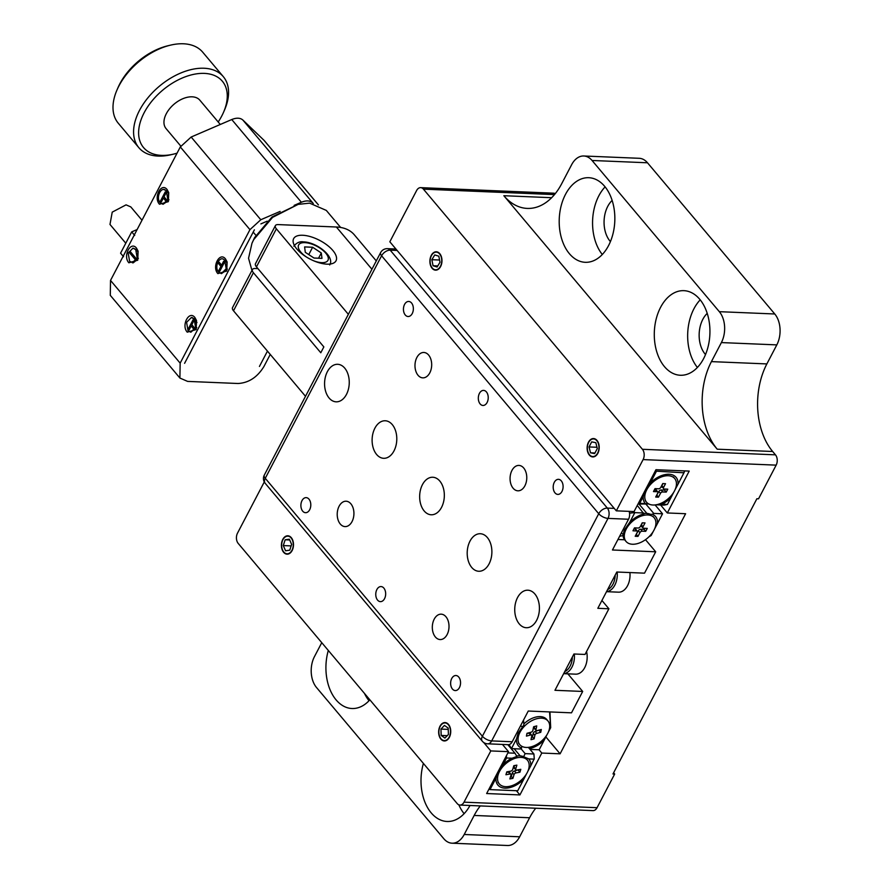 <?xml version="1.0" encoding="UTF-8"?>
<svg xmlns="http://www.w3.org/2000/svg" width="890" height="890" viewBox="0 0 890 890"><rect width="100%" height="100%" fill="white"/><g stroke="black" fill="none" stroke-linecap="round" stroke-linejoin="round"><path stroke-width="1.33" d="M597.846 453.299A9.2 6.041 -87.6 0 0 598.703 443.765A9.2 6.041 -87.6 0 0 593.552 438.559A9.2 6.041 -87.6 0 0 588.49 442.185A9.2 6.041 -87.6 0 0 587.623 451.72A9.2 6.041 -87.6 0 0 592.785 456.926A9.2 6.041 -87.6 0 0 597.846 453.299M440.617 266.522A9.2 6.041 -87.6 0 0 441.473 256.999A9.2 6.041 -87.6 0 0 436.322 251.781A9.2 6.041 -87.6 0 0 431.261 255.408A9.2 6.041 -87.6 0 0 430.393 264.942A9.2 6.041 -87.6 0 0 435.555 270.16A9.2 6.041 -87.6 0 0 440.617 266.522M449.372 737.309A9.2 6.041 -87.6 0 0 450.229 727.786A9.2 6.041 -87.6 0 0 445.067 722.569A9.2 6.041 -87.6 0 0 440.005 726.196A9.2 6.041 -87.6 0 0 439.148 735.73A9.2 6.041 -87.6 0 0 444.31 740.947A9.2 6.041 -87.6 0 0 449.372 737.309M292.131 550.543A9.2 6.041 -87.6 0 0 292.999 541.009A9.2 6.041 -87.6 0 0 287.837 535.791A9.2 6.041 -87.6 0 0 282.775 539.418A9.2 6.041 -87.6 0 0 281.919 548.952A9.2 6.041 -87.6 0 0 287.07 554.17A9.2 6.041 -87.6 0 0 292.131 550.543M707.227 313.38A24.853 16.32 -87.6 0 0 702.833 319.321A24.853 16.32 -87.6 0 0 705.514 354.554M703.656 358.548A42.331 27.801 -87.6 0 0 707.617 314.671A42.331 27.801 -87.6 0 0 683.865 290.663A42.331 27.801 -87.6 0 0 660.569 307.373A42.331 27.801 -87.6 0 0 656.598 351.25A42.331 27.801 -87.6 0 0 680.349 375.257A42.331 27.801 -87.6 0 0 703.656 358.548M700.207 299.841A42.331 27.801 -87.6 0 0 693.944 308.752A42.331 27.801 -87.6 0 0 697.393 367.459M608.56 245.595A42.331 27.801 -87.6 0 0 612.531 201.719A42.331 27.801 -87.6 0 0 588.779 177.711A42.331 27.801 -87.6 0 0 565.484 194.409A42.331 27.801 -87.6 0 0 561.512 238.297A42.331 27.801 -87.6 0 0 585.264 262.305A42.331 27.801 -87.6 0 0 608.56 245.595M605.111 186.889A42.331 27.801 -87.6 0 0 598.848 195.8A42.331 27.801 -87.6 0 0 602.296 254.507M612.142 200.428A24.853 16.32 -87.6 0 0 607.748 206.369A24.853 16.32 -87.6 0 0 610.429 241.602M614.667 774.033L597.056 807.708A7.354 4.828 92.4 0 1 593.007 810.612L459.963 805.072A7.354 4.828 -87.6 0 0 464.013 802.168L490.791 750.926L508.535 751.672L486.652 793.535L519.916 794.926L541.799 753.051L560.099 753.819L685.611 513.719L667.322 512.963L689.205 471.088L655.941 469.709L634.058 511.572L616.314 510.838L643.103 459.596A7.354 4.828 -87.6 0 0 642.424 449.294L775.468 454.834A7.354 4.828 92.4 0 1 776.158 465.136L758.547 498.812L756.889 498.734L612.999 773.966L614.667 774.033L613.622 772.787M264.286 481.935L237.519 533.121A7.354 4.828 -87.6 0 0 238.209 543.423L457.204 803.581A7.354 4.828 -87.6 0 0 459.963 805.072M647.486 162.781L592.05 160.478A22.072 14.496 -87.6 0 0 583.784 155.995L639.22 158.298A22.072 14.496 92.4 0 1 647.486 162.781L774.767 313.981A22.072 14.496 92.4 0 1 776.814 344.886L766.869 363.921A62.534 41.062 -87.6 0 0 772.665 451.497L775.468 454.834M776.814 344.886L721.378 342.583L711.422 361.618A62.534 41.062 -87.6 0 0 717.229 449.194L503.84 195.711A62.534 41.062 -87.6 0 0 527.258 208.416A62.534 41.062 -87.6 0 0 561.679 183.729L571.636 164.706A22.072 14.496 -87.6 0 1 583.784 155.995M592.05 160.478L719.331 311.678L774.767 313.981M721.378 342.583A22.072 14.496 -87.6 0 0 719.331 311.678M554.492 194.599L423.418 189.147A7.354 4.828 -87.6 0 0 420.659 187.645L553.714 193.186A7.354 4.828 92.4 0 1 555.26 193.653M423.418 189.147L642.424 449.294M420.659 187.645A7.354 4.828 -87.6 0 0 416.609 190.549L389.831 241.791L616.314 510.838M660.591 504.975L667.322 512.963M545.859 736.909L560.099 753.819M539.04 749.769L541.799 753.051M516.367 790.709L519.916 794.926M502.45 744.441L508.535 751.672M483.671 742.46L490.791 750.926M535.713 808.231A62.534 41.062 -87.6 0 0 529.606 817.754L519.66 836.789A22.072 14.496 92.4 0 1 507.511 845.5L452.064 843.197A22.072 14.496 -87.6 0 0 464.213 834.486L519.66 836.789M480.277 805.917A62.534 41.062 -87.6 0 0 474.17 815.451L464.213 834.486M321.757 642.68L314.47 656.598A22.072 14.496 -87.6 0 0 316.517 687.514L443.799 838.714A22.072 14.496 -87.6 0 0 452.064 843.197M458.84 804.827A42.331 27.801 -87.6 0 0 464.113 813.683M423.395 763.42A42.331 27.801 -87.6 0 0 447.069 821.481A42.331 27.801 -87.6 0 0 469.987 805.495M328.31 650.468A42.331 27.801 -87.6 0 0 351.984 708.518A42.331 27.801 -87.6 0 0 369.862 699.818M364.455 693.399A42.331 27.801 -87.6 0 0 369.016 700.73M302.01 500.603A7.543 4.951 -87.6 0 0 301.298 508.424A7.543 4.951 -87.6 0 0 305.537 512.696A7.543 4.951 -87.6 0 0 309.687 509.714A7.543 4.951 -87.6 0 0 310.387 501.904A7.543 4.951 -87.6 0 0 306.16 497.632A7.543 4.951 -87.6 0 0 302.01 500.603M339.101 506.232A12.705 8.344 -87.6 0 0 337.911 519.393A12.705 8.344 -87.6 0 0 345.042 526.602A12.705 8.344 -87.6 0 0 352.04 521.585A12.705 8.344 -87.6 0 0 353.23 508.413A12.705 8.344 -87.6 0 0 346.099 501.215A12.705 8.344 -87.6 0 0 339.101 506.232M416.865 357.491A12.705 8.344 -87.6 0 0 415.675 370.652A12.705 8.344 -87.6 0 0 422.806 377.861A12.705 8.344 -87.6 0 0 429.803 372.843A12.705 8.344 -87.6 0 0 430.994 359.682A12.705 8.344 -87.6 0 0 423.863 352.473A12.705 8.344 -87.6 0 0 416.865 357.491M511.95 470.443A12.705 8.344 -87.6 0 0 510.76 483.615A12.705 8.344 -87.6 0 0 517.891 490.813A12.705 8.344 -87.6 0 0 524.889 485.807A12.705 8.344 -87.6 0 0 526.079 472.635A12.705 8.344 -87.6 0 0 518.948 465.426A12.705 8.344 -87.6 0 0 511.95 470.443M434.198 619.184A12.705 8.344 -87.6 0 0 433.007 632.356A12.705 8.344 -87.6 0 0 440.127 639.554A12.705 8.344 -87.6 0 0 447.125 634.548A12.705 8.344 -87.6 0 0 448.315 621.376A12.705 8.344 -87.6 0 0 441.184 614.167A12.705 8.344 -87.6 0 0 434.198 619.184M374.89 428.19A18.779 12.327 -87.6 0 0 373.132 447.648A18.779 12.327 -87.6 0 0 383.668 458.305A18.779 12.327 -87.6 0 0 394.003 450.885A18.779 12.327 -87.6 0 0 395.772 431.428A18.779 12.327 -87.6 0 0 385.236 420.77A18.779 12.327 -87.6 0 0 374.89 428.19M422.439 484.661A18.779 12.327 -87.6 0 0 420.681 504.129A18.779 12.327 -87.6 0 0 431.216 514.776A18.779 12.327 -87.6 0 0 441.551 507.367A18.779 12.327 -87.6 0 0 443.309 487.898A18.779 12.327 -87.6 0 0 432.774 477.251A18.779 12.327 -87.6 0 0 422.439 484.661M469.987 541.142A18.779 12.327 -87.6 0 0 468.218 560.6A18.779 12.327 -87.6 0 0 478.753 571.258A18.779 12.327 -87.6 0 0 489.099 563.848A18.779 12.327 -87.6 0 0 490.857 544.38A18.779 12.327 -87.6 0 0 480.322 533.733A18.779 12.327 -87.6 0 0 469.987 541.142M327.353 371.709A18.779 12.327 -87.6 0 0 325.595 391.177A18.779 12.327 -87.6 0 0 336.131 401.824A18.779 12.327 -87.6 0 0 346.466 394.415A18.779 12.327 -87.6 0 0 348.224 374.946A18.779 12.327 -87.6 0 0 337.688 364.299A18.779 12.327 -87.6 0 0 327.353 371.709M517.524 597.613A18.779 12.327 -87.6 0 0 515.766 617.082A18.779 12.327 -87.6 0 0 526.302 627.728A18.779 12.327 -87.6 0 0 536.637 620.319A18.779 12.327 -87.6 0 0 538.394 600.85A18.779 12.327 -87.6 0 0 527.859 590.203A18.779 12.327 -87.6 0 0 517.524 597.613M376.882 589.547A7.543 4.951 -87.6 0 0 376.17 597.357A7.543 4.951 -87.6 0 0 380.408 601.64A7.543 4.951 -87.6 0 0 384.558 598.659A7.543 4.951 -87.6 0 0 385.259 590.849A7.543 4.951 -87.6 0 0 381.031 586.566A7.543 4.951 -87.6 0 0 376.882 589.547M451.753 678.48A7.543 4.951 -87.6 0 0 451.041 686.301A7.543 4.951 -87.6 0 0 455.28 690.573A7.543 4.951 -87.6 0 0 459.429 687.603A7.543 4.951 -87.6 0 0 460.13 679.782A7.543 4.951 -87.6 0 0 455.903 675.51A7.543 4.951 -87.6 0 0 451.753 678.48M554.303 482.313A7.543 4.951 -87.6 0 0 553.602 490.123A7.543 4.951 -87.6 0 0 557.83 494.406A7.543 4.951 -87.6 0 0 561.979 491.425A7.543 4.951 -87.6 0 0 562.691 483.615A7.543 4.951 -87.6 0 0 558.464 479.332A7.543 4.951 -87.6 0 0 554.303 482.313M479.432 393.369A7.543 4.951 -87.6 0 0 478.731 401.19A7.543 4.951 -87.6 0 0 482.959 405.462A7.543 4.951 -87.6 0 0 487.108 402.48A7.543 4.951 -87.6 0 0 487.82 394.671A7.543 4.951 -87.6 0 0 483.593 390.399A7.543 4.951 -87.6 0 0 479.432 393.369M404.561 304.425A7.543 4.951 -87.6 0 0 403.86 312.245A7.543 4.951 -87.6 0 0 408.087 316.517A7.543 4.951 -87.6 0 0 412.237 313.547A7.543 4.951 -87.6 0 0 412.949 305.726A7.543 4.951 -87.6 0 0 408.721 301.454A7.543 4.951 -87.6 0 0 404.561 304.425M302.667 235.26A23.908 10.513 27.6 0 0 293.644 238.642A23.908 10.513 27.6 0 0 302.533 254.317A23.908 10.513 27.6 0 0 326.997 264.163A23.908 10.513 27.6 0 0 336.02 260.792A23.908 10.513 27.6 0 0 327.131 245.117A23.908 10.513 27.6 0 0 302.667 235.26M567.853 673.841L582.683 691.452L554.96 690.295L573.939 653.994L585.03 654.45L608.905 608.782L601.918 600.472M257.944 268.624L255.208 268.502A7.354 3.237 27.6 0 0 252.426 269.548A7.354 3.237 27.6 0 0 253.405 272.718L320.789 352.763L323.849 346.911L256.465 266.867A7.354 3.237 -152.4 0 1 255.486 263.685L275.388 225.626A7.354 3.237 27.6 0 0 276.367 228.808L348.357 314.326M376.281 260.904L354.342 234.838A51.498 31.562 -40.1 0 0 336.376 227.006L278.158 224.591A7.354 3.237 27.6 0 0 275.388 225.626M253.405 272.718L233.503 310.788A7.354 3.237 -152.4 0 1 232.524 307.606L252.426 269.548M233.503 310.788L305.504 396.306M582.683 691.452L571.502 712.834L528.26 711.032L512.195 741.77A7.354 4.828 92.4 0 1 508.146 744.674L511.439 748.624L509.058 744.585M629.141 511.372A7.354 4.828 92.4 0 1 628.529 519.248L612.453 549.987L655.696 551.789L645.495 539.674M655.696 551.789L644.527 573.16L616.803 572.014L597.824 608.315L608.905 608.782M527.815 771.385L530.729 765.901A20.236 12.404 139.9 0 0 528.76 758.914L523.62 756.756L525.133 753.63L533.922 753.997L528.349 747.366M497.332 773.087L495.997 778.172A20.236 12.404 139.9 0 0 504.942 788.14A20.236 12.404 139.9 0 0 523.721 779.328L526.557 773.81M514.153 748.735L520.161 755.866M520.873 748.568L525.133 753.63M533.922 753.997L534.267 759.148L528.76 758.914M530.729 765.901L534.245 758.803M495.997 778.172L490.012 789.608L517.735 790.765L523.721 779.328M507.89 752.907L514.999 753.207L516.934 756.478L512.05 758.224A20.236 12.404 139.9 0 0 503.017 764.755L499.59 768.782M512.05 758.224L506.543 757.991L503.017 764.755M505.509 757.468L506.543 757.991L506.399 755.755M488.977 789.085L490.012 789.608M516.934 756.478L516.089 756.656M507.801 744.663L514.999 753.207M522.174 746.476L520.238 748.991L511.439 748.624L516.511 738.934A20.236 12.404 139.9 0 0 521.585 748.112M523.554 720.032L523.887 725.016L518.158 733.104L516.511 738.934M544.224 740.091L539.162 749.781L530.373 749.413L529.984 748.457A20.236 12.404 139.9 0 0 544.224 740.091L547.061 734.573M528.627 747.333L530.373 749.413M529.984 748.457L529.239 747.244M549.942 711.933L550.688 727.697L549.553 711.911M548.329 732.147L550.688 727.697M522.519 726.518L520.405 726.073M637.262 505.442L643.993 513.942A20.236 12.404 139.9 0 0 643.681 514.019A20.236 12.404 139.9 0 0 629.753 522.319L624.391 529.895L622.911 535.602L619.618 536.281M654.562 528.949L657.476 523.465A20.236 12.404 139.9 0 0 652.403 514.298L653.75 513.419L646.018 504.241M657.476 523.465L662.538 513.786L653.75 513.419M662.538 513.786L655.085 504.93M646.897 513.43L639.02 504.074M647.709 514.398L652.403 514.298M643.615 512.996L634.815 512.629L629.753 522.319M648.91 536.837L651.157 535.524L653.293 531.375M624.624 539.774L617.938 539.496M621.376 532.921L622.989 534.345M629.53 513.13L634.815 512.629L633.925 511.572M675.076 489.711L677.98 484.238A20.236 12.404 139.9 0 0 669.035 474.259A20.236 12.404 139.9 0 0 664.196 474.782A20.236 12.404 139.9 0 0 650.267 483.081L646.841 487.108M658.433 504.241L661.938 504.185A20.236 12.404 139.9 0 0 670.971 497.655L673.808 492.137M654.306 491.603A9.935 6.085 139.9 0 0 656.375 490.746M644.594 491.414L643.248 496.498L639.721 503.262L648.944 503.963M643.248 496.498A20.236 12.404 139.9 0 0 645.217 503.484M638.241 503.562L639.721 503.262L638.675 502.739M648.788 503.974L637.997 504.029M677.98 484.238L683.965 472.79L655.207 471.11M656.253 471.633L650.267 483.081M684.755 470.899L683.765 472.779M683.965 472.79L684.777 470.91M661.938 504.185L667.433 504.407L670.971 497.655M667.433 504.407L664.029 505.12L656.13 504.786M586.555 651.536A16.554 10.869 92.4 0 1 584.363 668.279A16.554 10.869 92.4 0 1 575.607 674.164L563.659 673.663M629.909 572.559A16.554 10.869 92.4 0 1 627.584 585.642A16.554 10.869 92.4 0 1 618.472 592.173L606.524 591.683M304.614 246.919L305.292 252.304L313.981 258.033L321.98 258.367L321.301 252.971L312.624 247.253L304.614 246.919M308.774 254.607L312.624 247.253M318.553 258.222L321.301 252.971M498.133 774.79A18.39 11.27 139.9 0 0 499.29 783.879A18.39 11.27 139.9 0 0 514.943 784.413A18.39 11.27 139.9 0 0 528.593 769.283A18.39 11.27 139.9 0 0 527.436 760.194A18.39 11.27 139.9 0 0 511.783 759.671A18.39 11.27 139.9 0 0 498.133 774.79M510.56 776.603L511.283 776.469L512.362 772.887A2.047 1.257 -40.1 0 1 514.531 770.985L518.481 769.75M511.283 776.469L512.907 778.383L514.019 774.645A1.836 1.124 -40.1 0 1 515.978 772.921L519.938 772.209L520.806 769.327L516.845 770.05A1.836 1.124 -40.1 0 1 515.911 769.839L514.253 768.192A2.047 1.257 -40.1 0 1 514.086 767.135L514.553 765.567M506.621 772.42L508.435 772.086A2.047 1.257 -40.1 0 1 509.558 772.42L510.893 774.333A1.836 1.124 -40.1 0 1 510.982 775.19L509.859 778.928L512.907 778.383M518.325 770.295L519.938 772.209M515.911 769.839A1.836 1.124 -40.1 0 1 515.755 768.882L516.868 765.144L513.83 765.689L512.707 769.438A1.836 1.124 -40.1 0 1 510.749 771.152L506.788 771.864L505.921 774.745L509.881 774.022A1.836 1.124 -40.1 0 1 510.893 774.333M523.632 756.745A18.39 11.27 139.9 0 0 518.347 755.855A18.39 11.27 139.9 0 0 516.667 756.044M547.951 720.956A18.39 11.27 139.9 0 0 536.703 718.742A18.39 11.27 139.9 0 0 521.151 730.29A18.39 11.27 139.9 0 0 519.805 744.652A18.39 11.27 139.9 0 0 531.041 746.866A18.39 11.27 139.9 0 0 546.605 735.307A18.39 11.27 139.9 0 0 547.951 720.956L546.638 719.398A18.39 11.27 139.9 0 0 538.851 716.617A18.39 11.27 139.9 0 0 535.402 717.184A18.39 11.27 139.9 0 0 523.821 723.959M526.924 733.649L529.016 733.093A2.047 1.257 -40.1 0 1 530.307 733.393L531.642 735.307A1.836 1.124 -40.1 0 1 531.753 736.03L531.019 739.679L534.134 738.856L534.868 735.207A1.836 1.124 -40.1 0 1 536.703 733.382L540.753 732.314L541.32 729.5L537.271 730.568A1.836 1.124 -40.1 0 1 536.192 730.401A1.836 1.124 -40.1 0 1 536.003 729.577L536.737 725.917L533.622 726.752L532.888 730.401A1.836 1.124 -40.1 0 1 531.041 732.225L526.991 733.293L526.424 736.108L530.473 735.029A1.836 1.124 -40.1 0 1 531.642 735.307M531.508 737.231L532.487 736.965L533.199 733.471A2.047 1.257 -40.1 0 1 535.246 731.447L539.184 730.067M536.192 730.401L534.545 728.754A2.047 1.257 -40.1 0 1 534.323 727.842L534.601 726.485M539.118 730.423L540.753 732.314M532.487 736.965L534.134 738.856M650.412 514.32A18.39 11.27 139.9 0 0 646.452 513.408A18.39 11.27 139.9 0 0 645.083 513.419A18.39 11.27 139.9 0 0 643.837 513.541M623.022 535.68A18.39 11.27 139.9 0 0 624.724 539.885L626.037 541.443A18.39 11.27 139.9 0 0 632.456 544.246A18.39 11.27 139.9 0 0 651.146 534.412A18.39 11.27 139.9 0 0 654.172 517.758A18.39 11.27 139.9 0 0 647.764 514.965A18.39 11.27 139.9 0 0 629.074 524.788A18.39 11.27 139.9 0 0 626.037 541.443M636.161 534.434L638.308 530.807A2.047 1.257 -40.1 0 1 640.7 529.239L644.149 529.383L644.716 528.293M644.149 529.383L645.717 531.33L647.252 528.404L643.648 528.248A1.836 1.124 -40.1 0 1 643.047 528.015L641.39 526.379A2.047 1.257 -40.1 0 1 641.367 524.944L642.48 522.819M633.925 528.96L635.16 529.005A2.047 1.257 -40.1 0 1 635.916 529.372L637.251 531.274A1.836 1.124 -40.1 0 1 637.184 532.476L635.204 536.281L637.974 536.392L639.966 532.587A1.836 1.124 -40.1 0 1 642.113 531.185L645.717 531.33M643.047 528.015A1.836 1.124 -40.1 0 1 643.025 526.735L645.016 522.92L642.246 522.808L640.255 526.613A1.836 1.124 -40.1 0 1 638.097 528.026L634.492 527.87L632.968 530.796L636.573 530.952A1.836 1.124 -40.1 0 1 637.251 531.274M636.406 534.445L637.974 536.392M668.268 475.727A18.39 11.27 139.9 0 0 649.578 485.562A18.39 11.27 139.9 0 0 646.552 502.216A18.39 11.27 139.9 0 0 652.96 505.008A18.39 11.27 139.9 0 0 671.65 495.174A18.39 11.27 139.9 0 0 674.687 478.52A18.39 11.27 139.9 0 0 668.268 475.727M657.076 491.714A1.836 1.124 -40.1 0 1 657.755 492.048A1.836 1.124 -40.1 0 1 657.699 493.238L655.707 497.043L658.478 497.154L660.469 493.349A1.836 1.124 -40.1 0 1 662.627 491.947L666.232 492.092L667.756 489.166L664.151 489.022A1.836 1.124 -40.1 0 1 663.54 487.498L665.52 483.693L662.75 483.57L660.758 487.386A1.836 1.124 -40.1 0 1 658.611 488.788L655.007 488.632L653.471 491.569L657.076 491.714L655.674 489.767A2.047 1.257 -40.1 0 1 656.419 490.134L657.755 492.048M656.542 490.98A2.047 1.257 -40.1 0 1 656.364 491.469L656.241 491.68M663.484 487.442L662.572 487.397A2.047 1.257 -40.1 0 1 661.882 485.706L662.994 483.582M661.882 485.706L663.54 487.498M656.675 495.196L658.823 491.569A2.047 1.257 -40.1 0 1 661.214 490.001L664.663 490.145L665.231 489.066M664.663 490.145L666.232 492.092M661.214 490.001L662.627 491.947M656.92 495.207L658.478 497.154M654.439 489.723L655.674 489.767M431.728 255.13A8.833 5.796 -87.6 0 0 431.072 256.42A8.833 5.796 -87.6 0 0 430.716 265.098A8.833 5.796 -87.6 0 0 440.149 266.811A8.833 5.796 -87.6 0 0 439.927 254.351A8.833 5.796 -87.6 0 0 431.728 255.13M431.861 259.702L433.052 265.743L437.124 267L440.005 262.227L438.815 256.198L434.743 254.929L431.861 259.702L439.571 260.025M437.769 265.932L433.052 265.743M588.668 442.408A8.833 5.796 -87.6 0 0 588.301 443.187A8.833 5.796 -87.6 0 0 587.945 451.875A8.833 5.796 -87.6 0 0 597.657 453.077A8.833 5.796 -87.6 0 0 596.834 440.717A8.833 5.796 -87.6 0 0 588.668 442.408M589.035 446.947L590.515 452.81L594.642 453.611L597.301 448.538L595.822 442.675L591.683 441.874L589.035 446.947L596.979 447.27M594.965 452.999L590.515 452.81M287.125 536.192A8.833 5.796 -87.6 0 0 282.597 540.43A8.833 5.796 -87.6 0 0 282.23 549.108A8.833 5.796 -87.6 0 0 287.793 553.769A8.833 5.796 -87.6 0 0 293.255 544.157A8.833 5.796 -87.6 0 0 287.125 536.192M285.156 539.785L283.276 545.57L285.579 550.765L289.751 550.176L291.642 544.391L289.339 539.195L285.156 539.785L289.684 539.974M291.141 545.904L283.276 545.57M450.485 730.957A8.833 5.796 -87.6 0 0 446.19 723.158A8.833 5.796 -87.6 0 0 439.827 727.208A8.833 5.796 -87.6 0 0 438.892 732.559A8.833 5.796 -87.6 0 0 439.46 735.885A8.833 5.796 -87.6 0 0 446.146 740.213A8.833 5.796 -87.6 0 0 450.485 730.957M448.193 728.087L444.455 725.417L440.951 729.088L441.184 735.429L444.922 738.099L448.426 734.428L448.193 728.087M447.225 735.674L441.184 735.429M448.237 729.388L440.951 729.088M220.297 124.478L199.827 100.17A22.072 13.528 139.9 0 0 178.534 100.937A22.072 13.528 139.9 0 0 163.949 122.153A22.072 13.528 139.9 0 0 166.063 128.594L180.792 146.094M177.066 153.169A51.498 31.562 -40.1 0 1 176.932 153.202A51.498 31.562 -40.1 0 1 173.85 154.048A51.498 31.562 -40.1 0 1 139.263 126.258A51.498 31.562 -40.1 0 1 188.969 75.561A51.498 31.562 -40.1 0 1 223.579 112.185A51.498 31.562 -40.1 0 1 218.195 121.986M223.579 112.185L224.614 109.804A55.18 33.82 139.9 0 0 223.29 76.629A55.18 33.82 139.9 0 0 187.534 70.566A55.18 33.82 139.9 0 0 142.289 105.576A55.18 33.82 139.9 0 0 138.862 147.696A55.18 33.82 139.9 0 0 171.325 154.649L173.85 154.048M116.957 90.057L117.981 87.676A51.498 31.562 -40.1 0 1 164.639 46.647A51.498 31.562 -40.1 0 1 167.709 45.813L170.235 45.212A55.18 33.82 139.9 0 0 166.942 46.102A55.18 33.82 139.9 0 0 116.957 90.057A55.18 33.82 139.9 0 0 118.281 123.232L138.862 147.696M223.29 76.629L202.697 52.165A55.18 33.82 139.9 0 0 170.235 45.212M123.565 256.732L120.573 253.183L131.709 231.878L137.138 229.542M134.702 235.438L131.709 231.878M142 220.219L130.808 206.914L126.057 204.856L112.229 212.132L109.982 224.447L125.779 243.215M132.988 248.121L136.571 249.656L137.861 252.07L137.561 259.302L133.2 262.862L129.617 261.326L128.182 253.038L132.988 248.132L135.736 249.623L137.171 257.911L132.376 262.817M137.861 252.07L137.561 259.302M133.745 255.686L132.343 256.12L135.236 259.569L135.914 258.278L133.022 254.829L130.118 251.381L129.439 252.682L132.343 256.12L134.078 256.086M129.439 252.682L131.186 252.66M196.156 328.154L196.757 327.676M196.979 322.503L196.412 321.969M187.256 332.17L196.145 329.589L196.523 320.545L194.91 317.53C189.103 309.909 180.982 325.451 187.256 332.17M165.874 198.926L166.463 199.861M168.399 200.206L168.978 199.738M159.466 204.233L168.355 201.652L168.733 192.618L167.12 189.592C161.324 181.972 153.191 197.513 159.466 204.233M137.783 258.767L138.362 258.3M128.85 262.795L137.739 260.214L138.117 251.169L136.504 248.154C130.708 240.534 122.575 256.075 128.85 262.795M260.892 223.891L267.178 221.176L260.892 223.891M259.435 366.446L267.456 351.116L259.435 366.446M122.853 256.865L134.145 235.26M318.42 204.889L264.197 140.487L242.825 120.005C240.222 117.769 236.529 117.614 231.745 119.538L191.161 137.027L180.314 146.939L110.527 280.428L110.282 295.335L179.747 377.849M313.291 203.51L242.825 120.005M231.745 119.538L301.376 202.253C306.16 200.328 309.853 200.484 312.457 202.72M301.376 202.253L294.134 205.379M280.127 211.408L260.792 219.741L191.161 137.027M180.314 146.939L249.945 229.653L180.158 363.142L179.902 378.05L187.612 381.398L238.053 383.501C248.711 382.878 257.31 377.26 263.874 366.624L270.248 354.431M249.945 229.653L260.792 219.741M225.515 258.968C219.719 251.347 211.597 266.889 217.861 273.608L226.761 271.027L227.128 261.983L225.515 258.968M226.794 269.581L227.373 269.114M184.597 363.32L254.384 229.831L184.597 363.32M340.647 227.462L326.296 210.407L309.609 203.143L298.161 204.377L272.562 217.371L253.672 239.699L251.981 243.248L248.544 258.267L251.959 270.438M298.161 204.377L272.006 216.982L254.573 237.597L251.981 243.248M190.872 332.204L196.401 327.32L194.966 319.032L191.806 317.541M194.142 318.987L195.566 327.353L190.772 332.204L188.013 330.702L186.589 322.336L191.383 317.496L194.142 318.987M188.291 328.899L189.125 329.878L191.15 325.985L193.642 328.944L194.32 327.642L191.828 324.694L193.864 320.801L193.041 319.822L188.291 328.899L189.637 328.888M191.15 325.985L192.529 325.529M163.081 204.266L168.177 200.739L168.477 193.508L167.186 191.094L164.016 189.614M168.177 200.739L168.477 193.508M167.186 191.094L166.352 191.061L167.776 199.427L162.981 204.266L160.233 202.775C155.227 197.369 161.691 184.987 166.352 191.061M164.772 199.727L165.451 198.437M163.371 198.058L165.852 201.007L166.53 199.716L164.049 196.757L166.074 192.874L165.251 191.884L160.5 200.962L161.335 201.941L163.371 198.058L164.75 197.591M160.5 200.962L161.846 200.962M218.907 270.338L219.73 271.317L224.48 262.238L223.646 261.26L221.621 265.153L219.129 262.194L218.451 263.496L220.942 266.444L218.907 270.338L220.253 270.326M220.942 266.444L222.289 266.433M221.388 273.642L226.572 270.115L226.872 262.884L225.582 260.47L224.758 260.436L226.194 268.724L221.388 273.631L218.629 272.14C213.611 266.766 220.108 254.329 224.758 260.436M226.572 270.115L226.872 262.884M221.621 265.153L222.734 265.587M222.344 263.752L223.19 264.708M464.013 802.168L597.056 807.708M772.665 451.497L717.229 449.194M766.869 363.921L711.422 361.618M551.655 197.702L503.84 195.711M529.606 817.754L474.17 815.451M776.158 465.136L643.103 459.596M276.367 228.808L256.465 266.867M336.376 227.006L371.931 269.247M397.118 250.446L390.198 250.168A7.354 4.828 -87.6 0 0 387.45 248.666L395.916 249.022M628.529 519.248L608.015 518.392A7.354 4.828 -87.6 0 0 607.336 508.09L390.198 250.168A7.354 4.506 139.9 0 0 381.599 255.786A7.354 3.237 -152.4 0 1 380.62 252.615A7.354 7.354 0 0 1 387.45 248.666M512.195 741.77L491.68 740.914L608.015 518.392A7.354 3.237 -152.4 0 1 598.725 513.719L381.599 255.786L265.264 478.319A7.354 3.237 -152.4 0 1 264.286 475.138L380.62 252.615M265.175 483.281L482.313 741.214A7.354 4.506 -40.1 0 1 482.391 736.241L265.264 478.319A7.354 4.506 139.9 0 0 265.175 483.281A7.354 7.354 0 0 1 264.286 475.138M614.245 508.379L607.336 508.09A7.354 4.506 -40.1 0 0 598.725 513.719L482.391 736.241A7.354 3.237 -152.4 0 0 491.68 740.914A7.354 4.828 92.4 0 1 487.631 743.818L508.146 744.674M564.761 671.561A15.086 9.901 -87.6 0 0 569.778 666.755A15.086 9.901 -87.6 0 0 572.348 657.054M574.306 654.005A16.554 10.869 92.4 0 1 571.614 667.756A16.554 10.869 92.4 0 1 563.682 673.619M607.614 589.581A15.086 9.901 -87.6 0 0 612.976 584.174A15.086 9.901 -87.6 0 0 615.201 575.062M617.159 572.025A16.554 10.869 92.4 0 1 614.834 585.108A16.554 10.869 92.4 0 1 606.546 591.627M313.647 260.781A16.554 7.276 27.6 0 0 321.724 262.65A16.554 7.276 27.6 0 0 325.773 253.161A16.554 7.276 27.6 0 0 304.881 242.636A16.554 7.276 27.6 0 0 306.416 256.999M514.531 770.985L515.978 772.921M512.362 772.887L514.019 774.645M508.435 772.086L509.881 774.022M514.086 767.135L515.755 768.882M534.323 727.842L536.003 729.577M535.246 731.447L536.703 733.382M533.199 733.471L534.868 735.207M529.016 733.093L530.473 735.029M635.16 529.005L636.573 530.952M641.367 524.944L643.025 526.735M640.7 529.239L642.113 531.185M638.308 530.807L639.966 532.587M658.823 491.569L660.469 493.349M263.785 140.053L318.353 204.867M180.158 363.142L110.527 280.428M482.313 741.214A7.354 7.354 0 0 0 487.631 743.818M329.701 264.942C335.107 256.687 316.718 242.158 303.501 241.891C299.774 241.279 296.548 242.714 293.845 246.196M497.988 782.321L499.29 783.879M526.124 758.636L527.436 760.194M516.623 755.955L518.347 755.855M518.492 743.094L519.805 744.652M643.815 513.486L645.083 513.419M652.871 516.2L654.172 517.758M645.239 500.658L646.552 502.216M673.374 476.962L674.687 478.52M255.864 235.272L253.194 232.101M192.218 317.53L191.484 317.496"/></g></svg>
